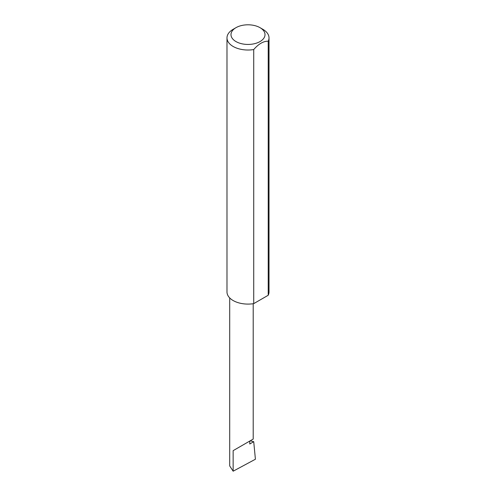<?xml version="1.0" encoding="UTF-8"?>
<svg xmlns="http://www.w3.org/2000/svg" width="496" height="496" viewBox="0 0 496 496"><rect width="100%" height="100%" fill="white"/><g stroke="black" fill="none" stroke-linecap="round" stroke-linejoin="round"><path stroke-width="0.74" d="M250.189 440.814L253.723 441.694L249.767 443.982L249.767 441.056L253.208 439.072L253.208 303.713M249.767 441.056C254.163 438.514 254.163 438.514 249.767 441.056L233.145 450.653L249.767 441.056M235.972 41.565A17.007 9.821 0 0 0 260.028 41.565A17.007 9.821 0 0 0 260.028 27.677L262.855 29.307A21.012 12.133 180 0 1 269.012 37.888A21.012 12.133 180 0 1 268.218 41.193C263.407 41.131 258.571 43.921 253.723 49.563A21.012 12.133 180 0 1 233.145 46.469A21.012 12.133 180 0 1 226.988 37.888A21.012 12.133 180 0 1 233.145 29.307L235.972 27.677A17.007 9.821 0 0 0 235.972 41.565M253.723 49.563L253.723 303.633A21.012 12.133 180 0 1 233.145 300.539A21.012 12.133 180 0 1 226.988 291.958L226.988 37.888M253.723 441.694L255.409 459.24L233.145 471.2L229.698 465.905L229.698 297.922M233.145 471.2L233.145 450.653M268.218 41.193L268.218 295.263A21.012 12.133 180 0 0 269.012 291.958L269.012 37.888M253.723 303.633L268.218 295.263M262.855 29.307L260.028 27.677A17.007 9.821 0 0 0 235.972 27.677"/></g></svg>
